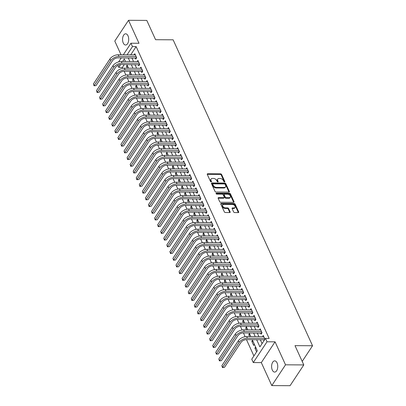 <?xml version="1.0" encoding="UTF-8"?>
<svg xmlns="http://www.w3.org/2000/svg" width="406" height="406" viewBox="0 0 406 406"><rect width="100%" height="100%" fill="white"/><g stroke="black" fill="none" stroke-linecap="round" stroke-linejoin="round"><path stroke-width="0.61" d="M224.518 181.959A0.599 0.386 33.5 0 0 224.807 181.502L221.62 174.504A0.858 0.548 33.5 0 0 220.605 173.844L207.689 173.763A0.858 0.548 33.5 0 0 207.273 173.946A0.858 0.548 33.5 0 0 207.273 174.418L210.46 181.416A0.599 0.386 33.5 0 0 211.465 181.421L211.054 180.513A2.746 1.756 33.5 0 1 211.059 179.01A2.746 1.756 33.5 0 1 212.389 178.422L213.465 178.427A2.746 1.756 33.5 0 1 216.723 180.548L217.134 181.457A0.599 0.386 33.5 0 0 218.139 181.462L217.728 180.558A2.746 1.756 33.5 0 1 217.728 179.056A2.746 1.756 33.5 0 1 219.062 178.462L220.138 178.467A2.746 1.756 33.5 0 1 223.391 180.589L223.807 181.497A0.599 0.386 33.5 0 0 224.518 181.959L224.807 181.502M277.059 362.883A5.598 3.075 -89.6 0 0 274.72 360.878A5.598 3.075 -89.6 0 0 271.908 364.101A5.598 3.075 -89.6 0 0 272.309 370.069A5.598 3.075 -89.6 0 0 274.649 372.074A5.598 3.075 -89.6 0 0 277.46 368.856A5.598 3.075 -89.6 0 0 277.059 362.883M128.007 35.814A5.598 3.075 -89.6 0 0 125.667 33.81A5.598 3.075 -89.6 0 0 122.856 37.032A5.598 3.075 -89.6 0 0 123.257 43A5.598 3.075 -89.6 0 0 125.596 45.01A5.598 3.075 -89.6 0 0 128.408 41.788A5.598 3.075 -89.6 0 0 128.007 35.814M233.623 211.912A0.858 0.548 33.5 0 0 234.643 212.577L238.266 212.597A0.858 0.548 33.5 0 0 238.682 212.414A0.858 0.548 33.5 0 0 238.682 211.942L235.14 204.172A0.858 0.548 33.5 0 0 234.125 203.513L221.209 203.431A0.858 0.548 33.5 0 0 220.793 203.614A0.858 0.548 33.5 0 0 220.793 204.086L224.335 211.856A0.858 0.548 33.5 0 0 225.35 212.516L229.73 212.546A0.858 0.548 33.5 0 0 230.146 212.358A0.858 0.548 33.5 0 0 230.146 211.891L228.629 208.567A0.858 0.548 33.5 0 0 227.614 207.902L225.442 207.887A2.299 1.467 33.5 0 1 223.168 206.781A2.299 1.467 33.5 0 1 222.721 204.863A2.299 1.467 33.5 0 1 223.838 204.365L232.339 204.416A2.299 1.467 33.5 0 1 234.612 205.527A2.299 1.467 33.5 0 1 235.059 207.446A2.299 1.467 33.5 0 1 233.942 207.943L232.526 207.933A0.858 0.548 33.5 0 0 232.11 208.116A0.858 0.548 33.5 0 0 232.11 208.588L233.623 211.912M303.8 364.923L290.062 385.7L271.792 385.588L285.525 364.811L303.8 364.923L295.005 345.638L312.549 345.745L173.123 39.813L155.584 39.702L146.794 20.412L128.524 20.3L138.994 43.28L130.955 43.229L132.488 46.583L136.142 46.604L269.142 338.452L265.488 338.426L267.016 341.781L253.278 362.558L251.75 359.203L257.318 350.779L252.253 339.66M285.525 364.811L275.055 341.832L267.016 341.781M228.933 192.119A0.858 0.548 33.5 0 0 229.349 191.931A0.858 0.548 33.5 0 0 229.349 191.465L225.807 183.695A0.858 0.548 33.5 0 0 224.792 183.03L211.876 182.949A0.858 0.548 33.5 0 0 211.46 183.136A0.858 0.548 33.5 0 0 211.46 183.603L215.002 191.373A0.858 0.548 33.5 0 0 216.017 192.038L228.933 192.119M230.476 193.931L234.013 201.706A0.858 0.548 33.5 0 1 234.013 202.173A0.858 0.548 33.5 0 1 233.597 202.355L220.686 202.279A0.858 0.548 33.5 0 1 219.666 201.615L218.154 198.29A0.858 0.548 33.5 0 1 218.154 197.818A0.858 0.548 33.5 0 1 218.57 197.636L223.807 197.666A0.858 0.548 33.5 0 0 224.224 197.483A0.858 0.548 33.5 0 0 224.224 197.011L223.219 194.809A0.858 0.548 33.5 0 0 222.199 194.144L216.748 194.109A0.599 0.386 33.5 0 1 216.327 193.19L229.456 193.271A0.858 0.548 33.5 0 1 230.476 193.931L230.1 194.494L233.643 202.264L234.013 201.706M128.524 20.3L114.786 41.077L121.034 54.78M256.597 351.87L254.887 348.109L256.105 348.12M254.384 344.339L253.664 345.425L251.827 341.4L253.05 341.41M249.624 336.564L248.771 334.691L249.989 334.701M246.564 329.855L245.711 327.982L246.934 327.992M243.509 323.146L242.656 321.273L243.874 321.283M240.448 316.436L239.601 314.564L240.819 314.574M237.393 309.727L236.541 307.855L237.759 307.865M234.338 303.018L233.486 301.145L234.704 301.156M231.278 296.309L230.425 294.436L231.648 294.446M228.223 289.6L227.37 287.727L228.588 287.737M225.163 282.891L224.31 281.018L225.533 281.028M222.107 276.181L221.255 274.309L222.473 274.319M219.047 269.472L218.195 267.6L219.418 267.61M215.992 262.763L215.139 260.891L216.357 260.901M212.932 256.054L212.079 254.181L213.302 254.192M209.877 249.345L209.024 247.472L210.242 247.482M206.816 242.636L205.964 240.763L207.187 240.773M203.761 235.927L202.909 234.054L204.127 234.064M200.701 229.217L199.848 227.345L201.071 227.355M197.646 222.508L196.793 220.636L198.011 220.646M194.591 215.799L193.738 213.926L194.956 213.937M191.53 209.09L190.678 207.217L191.901 207.227M188.475 202.381L187.623 200.513L188.841 200.518M185.415 195.672L184.563 193.804L185.786 193.809M182.36 188.963L181.507 187.095L182.725 187.1M179.3 182.253L178.447 180.386L179.67 180.391M176.245 175.544L175.392 173.677L176.61 173.682M173.184 168.835L172.332 166.967L173.555 166.973M170.129 162.126L169.277 160.258L170.495 160.263M167.069 155.417L166.216 153.549L167.439 153.554M164.014 148.708L163.161 146.84L164.379 146.845M160.954 141.998L160.101 140.131L161.324 140.136M157.898 135.289L157.046 133.422L158.264 133.427M154.843 128.58L153.991 126.713L155.209 126.718M151.783 121.871L150.93 120.003L152.148 120.009M148.728 115.162L147.875 113.294L149.093 113.299M145.668 108.453L144.815 106.585L146.038 106.59M142.613 101.744L141.76 99.876L142.978 99.881M139.552 95.034L138.7 93.167L139.923 93.172M136.497 88.325L135.645 86.458L136.863 86.463M133.437 81.616L132.584 79.749L133.807 79.754M130.382 74.907L129.529 73.039L130.747 73.044M135.193 57.951L135.731 59.124L136.66 57.723L134.822 53.693L134.051 54.861M138.253 64.661L138.786 65.833L139.715 64.432L137.883 60.403L137.111 61.57M141.308 71.37L141.846 72.542L142.775 71.141L140.938 67.112L140.166 68.279M144.369 78.079L144.901 79.251L145.83 77.85L143.998 73.821L143.227 74.988M147.424 84.788L147.962 85.96L148.89 84.56L147.053 80.53L146.282 81.697M150.484 91.497L151.017 92.669L151.945 91.269L150.113 87.239L149.342 88.406M153.539 98.206L154.077 99.379L155.006 97.978L153.169 93.948L152.397 95.116M156.599 104.915L157.132 106.088L158.061 104.687L156.229 100.658L155.457 101.825M159.654 111.625L160.192 112.797L161.121 111.396L159.284 107.367L158.513 108.534M162.715 118.334L163.248 119.506L164.176 118.1L162.344 114.076L161.573 115.243M165.77 125.043L166.308 126.215L167.231 124.809L165.399 120.785L164.628 121.952M168.83 131.752L169.363 132.924L170.292 131.519L168.454 127.494L167.688 128.661M171.885 138.461L172.418 139.634L173.347 138.228L171.515 134.203L170.743 135.371M174.945 145.17L175.478 146.343L176.407 144.937L174.57 140.912L173.798 142.08M178.001 151.88L178.533 153.052L179.462 151.646L177.63 147.622L176.859 148.789M181.056 158.589L181.594 159.761L182.522 158.355L180.685 154.331L179.914 155.498M184.116 165.298L184.649 166.47L185.578 165.064L183.745 161.04L182.974 162.207M187.171 172.007L187.709 173.179L188.638 171.774L186.801 167.749L186.029 168.916M190.231 178.716L190.764 179.888L191.693 178.483L189.861 174.458L189.089 175.625M193.286 185.425L193.824 186.598L194.753 185.192L192.916 181.167L192.145 182.335M196.347 192.134L196.88 193.307L197.808 191.901L195.976 187.876L195.205 189.044M199.402 198.844L199.94 200.016L200.868 198.61L199.031 194.586L198.26 195.753M202.462 205.553L202.995 206.725L203.924 205.319L202.092 201.295L201.32 202.462M205.517 212.262L206.055 213.434L206.979 212.028L205.147 208.004L204.375 209.171M208.577 218.971L209.11 220.143L210.039 218.738L208.202 214.713L207.436 215.88M211.633 225.68L212.171 226.852L213.094 225.447L211.262 221.422L210.491 222.589M214.693 232.384L215.226 233.562L216.154 232.156L214.317 228.131L213.546 229.299M217.748 239.093L218.281 240.271L219.21 238.865L217.377 234.841L216.606 236.008M220.803 245.803L221.341 246.98L222.27 245.574L220.433 241.55L219.661 242.717M223.863 252.512L224.396 253.689L225.325 252.283L223.493 248.259L222.721 249.426M226.918 259.221L227.456 260.398L228.385 258.992L226.548 254.968L225.777 256.135M229.979 265.93L230.512 267.107L231.44 265.702L229.608 261.677L228.837 262.844M233.034 272.639L233.572 273.817L234.501 272.411L232.663 268.386L231.892 269.554M236.094 279.348L236.627 280.526L237.556 279.12L235.724 275.095L234.952 276.263M239.149 286.057L239.687 287.235L240.616 285.829L238.779 281.805L238.007 282.972M242.209 292.767L242.742 293.944L243.671 292.538L241.839 288.514L241.068 289.681M245.265 299.476L245.803 300.653L246.726 299.247L244.894 295.223L244.123 296.39M248.325 306.185L248.858 307.362L249.786 305.957L247.949 301.932L247.183 303.099M251.38 312.894L251.918 314.071L252.842 312.666L251.009 308.641L250.238 309.808M254.44 319.603L254.973 320.781L255.902 319.375L254.065 315.35L253.298 316.518M257.495 326.312L258.028 327.49L258.957 326.084L257.125 322.059L256.353 323.227M260.55 333.022L261.088 334.199L262.017 332.793L260.18 328.769L259.409 329.936M136.142 46.604L130.696 54.84M131.894 57.931L133.544 61.55M134.949 64.64L136.599 68.259M138.01 71.349L139.659 74.968M141.065 78.059L142.714 81.677M144.125 84.768L145.774 88.386M147.18 91.477L148.829 95.095M150.24 98.186L151.89 101.804M153.295 104.895L154.945 108.514M156.356 111.604L158 115.223M159.411 118.313L161.06 121.932M162.471 125.023L164.115 128.641M165.526 131.732L167.176 135.35M168.581 138.441L170.231 142.059M171.642 145.15L173.291 148.769M174.697 151.859L176.346 155.478M177.757 158.568L179.406 162.187M180.812 165.278L182.461 168.896M183.872 171.987L185.522 175.605M186.927 178.696L188.577 182.314M189.988 185.405L191.637 189.023M193.043 192.114L194.692 195.728M196.103 198.823L197.752 202.437M199.158 205.532L200.808 209.146M202.218 212.236L203.863 215.855M205.274 218.946L206.923 222.564M208.329 225.655L209.978 229.273M211.389 232.364L213.038 235.982M214.444 239.073L216.093 242.692M217.504 245.782L219.154 249.401M220.559 252.491L222.209 256.11M223.62 259.201L225.269 262.819M226.675 265.91L228.324 269.528M229.735 272.619L231.384 276.237M232.79 279.328L234.44 282.946M235.85 286.037L237.5 289.656M238.906 292.746L240.555 296.365M241.966 299.455L243.61 303.074M245.021 306.165L246.67 309.783M248.076 312.874L249.726 316.492M251.136 319.583L252.786 323.201M254.192 326.292L255.841 329.911M257.252 333.001L258.901 336.62M260.307 339.71L262.073 343.588M263.611 339.731L264.027 340.639M262.469 336.645L263.24 335.478L264.951 339.238M124.261 64.574L122.404 67.381L122.83 68.315M124.17 71.263L125.885 75.024M145.576 78.236L127.23 77.972L128.946 81.733M148.632 84.945L130.285 84.681L132.001 88.442M151.692 91.654L133.346 91.391L135.061 95.151M154.747 98.364L136.401 98.1L138.116 101.86M157.807 105.073L139.461 104.809L141.176 108.569M160.862 111.782L142.516 111.518L144.231 115.279M163.922 118.491L145.576 118.227L147.287 121.988M166.978 125.2L148.632 124.936L150.347 128.697M170.038 131.909L151.692 131.645L153.402 135.406M173.093 138.619L154.747 138.355L156.462 142.115M176.148 145.328L157.807 145.064L159.517 148.824M179.208 152.037L160.862 151.773L162.578 155.534M182.264 158.746L163.922 158.482L165.633 162.243M185.324 165.455L166.978 165.191L168.693 168.952M188.379 172.164L170.038 171.9L171.748 175.661M191.439 178.873L173.093 178.61L174.808 182.37M194.494 185.583L176.148 185.319L177.864 189.079M197.555 192.292L179.208 192.028L180.924 195.788M200.61 198.996L182.264 198.737L183.979 202.498M203.67 205.705L185.324 205.446L187.034 209.207M206.725 212.414L188.379 212.155L190.094 215.916M209.785 219.123L191.439 218.859L193.149 222.625M212.84 225.832L194.494 225.569L196.21 229.334M215.896 232.542L197.555 232.278L199.265 236.043M218.956 239.251L200.61 238.987L202.325 242.752M222.011 245.96L203.67 245.696L205.38 249.462M225.071 252.669L206.725 252.405L208.44 256.171M228.126 259.378L209.785 259.114L211.496 262.88M231.187 266.087L212.84 265.823L214.556 269.589M234.242 272.796L215.896 272.533L217.611 276.298M237.302 279.506L218.956 279.242L220.671 283.007M240.357 286.215L222.011 285.951L223.726 289.717M243.417 292.924L225.071 292.66L226.787 296.426M246.472 299.633L228.126 299.369L229.842 303.135M249.533 306.342L231.187 306.078L232.897 309.844M252.588 313.051L234.242 312.787L235.957 316.553M255.648 319.761L237.302 319.497L239.012 323.257M258.703 326.47L240.357 326.206L242.072 329.966M261.758 333.179L243.417 332.915L245.128 336.675M264.575 339.812L246.472 339.624L253.907 355.94M127.19 65.239L126.469 66.33L127.322 68.198M129.529 73.039L130.25 71.948M132.584 79.749L133.305 78.657M135.645 86.458L136.365 85.367M138.7 93.167L139.42 92.076M141.76 99.876L142.481 98.785M144.815 106.585L145.536 105.494M147.875 113.294L148.596 112.203M150.93 120.003L151.651 118.912M153.991 126.713L154.706 125.621M157.046 133.422L157.767 132.331M160.101 140.131L160.822 139.04M163.161 146.84L163.882 145.749M166.216 153.549L166.937 152.458M169.277 160.258L169.997 159.167M172.332 166.967L173.052 165.876M175.392 173.677L176.113 172.586M178.447 180.386L179.168 179.295M181.507 187.095L182.228 186.004M184.563 193.804L185.283 192.713M187.623 200.513L188.343 199.422M190.678 207.217L191.399 206.131M193.738 213.926L194.454 212.84M196.793 220.636L197.514 219.55M199.848 227.345L200.569 226.259M202.909 234.054L203.629 232.968M205.964 240.763L206.684 239.677M209.024 247.472L209.745 246.386M212.079 254.181L212.8 253.095M215.139 260.891L215.86 259.804M218.195 267.6L218.915 266.514M221.255 274.309L221.975 273.223M224.31 281.018L225.031 279.932M227.37 287.727L228.091 286.641M230.425 294.436L231.146 293.35M233.486 301.145L234.201 300.059M236.541 307.855L237.261 306.769M239.601 314.564L240.316 313.478M242.656 321.273L243.377 320.187M245.711 327.982L246.432 326.896M248.771 334.691L249.492 333.605M251.827 341.4L252.547 340.314M254.887 348.109L255.607 347.023M302.191 361.406L312.549 345.745M275.055 341.832L261.317 362.609L271.792 385.588M261.317 362.609L253.278 362.558M122.404 67.381L118.75 67.36L117.867 65.422M256.653 339.69L259.916 346.851L265.488 338.426M128.24 57.906L129.89 61.524M131.295 64.615L132.945 68.233M134.356 71.324L136.005 74.943M137.411 78.033L139.06 81.652M140.471 84.742L142.12 88.361M143.526 91.451L145.175 95.07M146.586 98.161L148.236 101.779M149.641 104.87L151.291 108.488M152.702 111.579L154.346 115.197M155.757 118.288L157.406 121.907M158.812 124.997L160.461 128.616M161.872 131.706L163.522 135.325M164.927 138.416L166.577 142.034M167.988 145.125L169.637 148.743M171.043 151.834L172.692 155.452M174.103 158.543L175.752 162.161M177.158 165.252L178.807 168.871M180.218 171.961L181.868 175.58M183.273 178.67L184.923 182.289M186.334 185.38L187.983 188.998M189.389 192.089L191.038 195.707M192.449 198.798L194.098 202.416M195.504 205.507L197.154 209.126M198.564 212.216L200.209 215.835M201.62 218.925L203.269 222.544M204.675 225.635L206.324 229.253M207.735 232.344L209.384 235.962M210.79 239.053L212.439 242.671M213.85 245.762L215.5 249.38M216.905 252.471L218.555 256.09M219.966 259.18L221.615 262.799M223.021 265.889L224.67 269.508M226.081 272.599L227.73 276.217M229.136 279.308L230.786 282.926M232.196 286.017L233.846 289.635M235.252 292.726L236.901 296.344M238.312 299.435L239.956 303.054M241.367 306.144L243.016 309.763M244.422 312.853L246.072 316.472M247.482 319.563L249.132 323.181M250.538 326.272L252.187 329.89M253.598 332.981L255.247 336.599M132.488 46.583L127.042 54.82M118.628 61.874L121.282 57.865M123.307 54.795L130.955 43.229M125.484 61.499L124.317 58.936L122.637 61.479M120.587 64.579L118.75 67.36M250.842 336.569L249.193 332.95M247.787 329.86L246.137 326.241M244.727 323.151L243.077 319.532M241.671 316.441L240.022 312.823M238.611 309.732L236.967 306.114M235.556 303.023L233.907 299.405M232.501 296.314L230.852 292.696M229.441 289.605L227.791 285.986M226.386 282.896L224.736 279.277M223.325 276.187L221.676 272.568M220.27 269.477L218.621 265.859M217.21 262.768L215.561 259.15M214.155 256.059L212.505 252.446M211.095 249.35L209.445 245.737M208.039 242.646L206.39 239.027M204.979 235.937L203.33 232.318M201.924 229.228L200.275 225.609M198.864 222.518L197.214 218.9M195.809 215.809L194.159 212.191M192.748 209.1L191.104 205.482M189.693 202.391L188.044 198.773M186.638 195.682L184.989 192.063M183.578 188.973L181.929 185.354M180.523 182.264L178.873 178.645M177.463 175.554L175.813 171.936M174.407 168.845L172.758 165.227M171.347 162.136L169.698 158.518M168.292 155.427L166.643 151.808M165.232 148.718L163.582 145.099M162.177 142.009L160.527 138.39M159.116 135.299L157.467 131.681M156.061 128.59L154.412 124.972M153.001 121.881L151.357 118.263M149.946 115.172L148.297 111.554M146.891 108.463L145.241 104.844M143.831 101.754L142.181 98.135M140.775 95.045L139.126 91.426M137.715 88.335L136.066 84.717M134.66 81.626L133.011 78.008M131.6 74.917L129.95 71.299M128.545 68.208L126.895 64.59M126.469 66.33L127.692 66.335M217.728 179.056L217.357 179.614A2.746 1.756 33.5 0 0 217.352 181.117L217.728 180.558M217.712 181.903L217.352 181.117M211.059 179.01L210.689 179.574A2.746 1.756 33.5 0 0 210.684 181.076L211.054 180.513M211.039 181.863L210.684 181.076M224.386 181.944L221.25 175.067A0.858 0.548 33.5 0 0 220.23 174.402L207.319 174.326A0.858 0.548 33.5 0 0 207.238 174.326M229.009 192.114A0.858 0.548 33.5 0 0 228.979 192.023L225.437 184.253A0.858 0.548 33.5 0 0 224.416 183.593L211.506 183.512A0.858 0.548 33.5 0 0 211.424 183.512M225.132 184.41A0.599 0.386 33.5 0 0 224.422 183.948L213.089 183.877A0.599 0.386 33.5 0 0 212.795 184.334L213.231 185.288A2.746 1.756 33.5 0 0 216.484 187.41L224.234 187.46A2.746 1.756 33.5 0 0 225.563 186.867A2.746 1.756 33.5 0 0 225.569 185.364L225.132 184.41M212.795 184.004L212.424 184.568A0.599 0.386 33.5 0 0 212.424 184.897L212.795 184.334M225.563 186.867L225.193 187.43A2.746 1.756 33.5 0 1 223.863 188.019L216.114 187.973A2.746 1.756 33.5 0 1 212.861 185.852L212.424 184.897M224.224 197.483L223.853 198.042A0.858 0.548 33.5 0 1 223.437 198.23L218.2 198.194A0.858 0.548 33.5 0 0 218.118 198.199M216.099 193.748L229.085 193.829L229.456 193.271M229.243 197.702A2.299 1.467 33.5 0 0 230.354 197.204A2.299 1.467 33.5 0 0 229.913 195.286A2.299 1.467 33.5 0 0 227.634 194.18L224.64 194.159A0.858 0.548 33.5 0 0 224.224 194.342A0.858 0.548 33.5 0 0 224.224 194.814L225.228 197.022A0.858 0.548 33.5 0 0 226.243 197.681L229.243 197.702L228.867 198.265A2.299 1.467 33.5 0 0 229.984 197.768L230.354 197.204M224.224 194.342L223.853 194.905A0.858 0.548 33.5 0 0 223.853 195.372L224.224 194.814M228.867 198.265L225.873 198.245A0.858 0.548 33.5 0 1 224.858 197.58L223.853 195.372M230.1 194.494A0.858 0.548 33.5 0 0 229.085 193.829M235.059 207.446L234.683 208.009A2.299 1.467 33.5 0 1 233.572 208.501L232.156 208.496A0.858 0.548 33.5 0 0 232.075 208.496M222.721 204.863L222.351 205.421A2.299 1.467 33.5 0 0 222.798 207.344A2.299 1.467 33.5 0 0 225.071 208.451L225.442 207.887M229.806 212.541A0.858 0.548 33.5 0 0 229.776 212.455L228.258 209.126A0.858 0.548 33.5 0 0 227.243 208.466L225.071 208.451M238.347 212.592A0.858 0.548 33.5 0 0 238.312 212.505L234.769 204.736A0.858 0.548 33.5 0 0 233.754 204.071L220.839 203.99A0.858 0.548 33.5 0 0 220.762 203.995M136.401 58.109L118.06 57.845A4.375 2.355 155.5 0 0 112.548 60.631L96.044 85.585L94.055 85.808L93.451 83.9L109.955 58.941A6.562 3.532 -24.5 0 1 118.222 54.764L135.36 54.871M93.451 83.9L94.217 85.575L110.721 60.616A6.562 3.532 -24.5 0 1 118.988 56.439L136.122 56.546M94.055 85.808L96.044 85.585M135.929 57.956L136.426 57.21M139.461 64.818L121.115 64.554A4.375 2.355 155.5 0 0 115.603 67.34L99.105 92.294L97.11 92.512L96.511 90.609L113.015 65.65A6.562 3.532 -24.5 0 1 121.277 61.473L138.416 61.58M96.511 90.609L97.278 92.284L113.776 67.325A6.562 3.532 -24.5 0 1 122.044 63.148L139.182 63.255M97.11 92.512L99.105 92.294M138.989 64.666L139.481 63.92M142.516 71.527L124.175 71.263A4.375 2.355 155.5 0 0 118.664 74.049L102.16 99.003L100.17 99.221L99.566 97.318L116.07 72.359A6.562 3.532 -24.5 0 1 124.337 68.183L141.476 68.289M99.566 97.318L100.333 98.993L116.837 74.034A6.562 3.532 -24.5 0 1 125.099 69.857L142.237 69.964M100.17 99.221L102.16 99.003M142.044 71.375L142.542 70.624M127.23 77.972A4.375 2.355 155.5 0 0 121.719 80.753L105.22 105.712L103.225 105.93L102.627 104.027L119.131 79.069A6.562 3.532 -24.5 0 1 127.393 74.892L144.531 74.998M102.627 104.027L103.393 105.702L119.892 80.743A6.562 3.532 -24.5 0 1 128.159 76.567L145.297 76.673M103.225 105.93L105.22 105.712M145.104 78.084L145.597 77.333M130.285 84.681A4.375 2.355 155.5 0 0 124.779 87.463L108.275 112.421L106.286 112.64L105.682 110.736L122.186 85.778A6.562 3.532 -24.5 0 1 130.453 81.601L147.591 81.707M105.682 110.736L106.448 112.411L122.952 87.452A6.562 3.532 -24.5 0 1 131.214 83.276L148.352 83.382M106.286 112.64L108.275 112.421M148.16 84.793L148.657 84.042M133.346 91.391A4.375 2.355 155.5 0 0 127.834 94.172L111.33 119.131L109.341 119.349L108.742 117.446L125.246 92.487A6.562 3.532 -24.5 0 1 133.508 88.31L150.646 88.417M108.742 117.446L109.503 119.12L126.007 94.162A6.562 3.532 -24.5 0 1 134.274 89.985L151.413 90.091M109.341 119.349L111.33 119.131M151.22 91.502L151.712 90.751M136.401 98.1A4.375 2.355 155.5 0 0 130.894 100.881L114.39 125.84L112.401 126.058L111.797 124.155L128.301 99.196A6.562 3.532 -24.5 0 1 136.568 95.019L153.707 95.126M111.797 124.155L112.563 125.83L129.067 100.871A6.562 3.532 -24.5 0 1 137.329 96.694L154.468 96.801M112.401 126.058L114.39 125.84M154.275 98.211L154.772 97.46M139.461 104.809A4.375 2.355 155.5 0 0 133.95 107.59L117.446 132.549L115.456 132.767L114.857 130.864L131.356 105.905A6.562 3.532 -24.5 0 1 139.623 101.728L156.762 101.835M114.857 130.864L115.619 132.539L132.123 107.58A6.562 3.532 -24.5 0 1 140.39 103.403L157.528 103.51M115.456 132.767L117.446 132.549M157.335 104.921L157.827 104.169M142.516 111.518A4.375 2.355 155.5 0 0 137.01 114.299L120.506 139.258L118.516 139.476L117.913 137.573L134.416 112.614A6.562 3.532 -24.5 0 1 142.684 108.438L159.817 108.544M117.913 137.573L118.679 139.248L135.183 114.289A6.562 3.532 -24.5 0 1 143.445 110.112L160.583 110.219M118.516 139.476L120.506 139.258M160.39 111.63L160.883 110.879M145.576 118.227A4.375 2.355 155.5 0 0 140.065 121.008L123.561 145.967L121.572 146.185L120.973 144.282L137.472 119.323A6.562 3.532 -24.5 0 1 145.739 115.147L162.877 115.253M120.973 144.282L121.734 145.957L138.238 120.998A6.562 3.532 -24.5 0 1 146.505 116.821L163.643 116.928M121.572 146.185L123.561 145.967M163.451 118.339L163.943 117.588M148.632 124.936A4.375 2.355 155.5 0 0 143.12 127.717L126.621 152.676L124.627 152.895L124.028 150.991L140.532 126.033A6.562 3.532 -24.5 0 1 148.799 121.856L165.932 121.962M124.028 150.991L124.794 152.666L141.293 127.707A6.562 3.532 -24.5 0 1 149.56 123.531L166.699 123.637M124.627 152.895L126.621 152.676M166.506 125.048L166.998 124.297M151.692 131.645A4.375 2.355 155.5 0 0 146.18 134.427L129.676 159.385L127.687 159.604L127.088 157.701L143.587 132.742A6.562 3.532 -24.5 0 1 151.854 128.565L168.992 128.672M127.088 157.701L127.849 159.375L144.353 134.416A6.562 3.532 -24.5 0 1 152.62 130.24L169.754 130.346M127.687 159.604L129.676 159.385M169.561 131.757L170.058 131.006M154.747 138.355A4.375 2.355 155.5 0 0 149.235 141.136L132.737 166.095L130.742 166.313L130.143 164.405L146.647 139.451A6.562 3.532 -24.5 0 1 154.909 135.274L172.048 135.381M130.143 164.405L130.91 166.084L147.408 141.126A6.562 3.532 -24.5 0 1 155.676 136.949L172.814 137.055M130.742 166.313L132.737 166.095M172.621 138.466L173.113 137.715M157.807 145.064A4.375 2.355 155.5 0 0 152.296 147.845L135.792 172.804L133.802 173.022L133.204 171.114L149.702 146.16A6.562 3.532 -24.5 0 1 157.97 141.983L175.108 142.09M133.204 171.114L133.965 172.794L150.469 147.835A6.562 3.532 -24.5 0 1 158.736 143.658L175.869 143.765M133.802 173.022L135.792 172.804M175.676 145.175L176.174 144.424M160.862 151.773A4.375 2.355 155.5 0 0 155.351 154.554L138.852 179.513L136.858 179.731L136.259 177.823L152.763 152.869A6.562 3.532 -24.5 0 1 161.025 148.692L178.163 148.799M136.259 177.823L137.025 179.503L153.524 154.544A6.562 3.532 -24.5 0 1 161.791 150.367L178.929 150.474M136.858 179.731L138.852 179.513M178.736 151.885L179.229 151.133M163.922 158.482A4.375 2.355 155.5 0 0 158.411 161.263L141.907 186.222L139.918 186.44L139.314 184.532L155.818 159.578A6.562 3.532 -24.5 0 1 164.085 155.402L181.223 155.508M139.314 184.532L140.08 186.212L156.584 161.253A6.562 3.532 -24.5 0 1 164.846 157.076L181.984 157.183M139.918 186.44L141.907 186.222M181.792 158.594L182.289 157.843M166.978 165.191A4.375 2.355 155.5 0 0 161.466 167.972L144.967 192.931L142.973 193.149L142.374 191.241L158.878 166.287A6.562 3.532 -24.5 0 1 167.14 162.111L184.278 162.217M142.374 191.241L143.14 192.921L159.639 167.962A6.562 3.532 -24.5 0 1 167.906 163.785L185.045 163.892M142.973 193.149L144.967 192.931M184.852 165.303L185.344 164.552M170.038 171.9A4.375 2.355 155.5 0 0 164.526 174.681L148.023 199.64L146.033 199.859L145.429 197.95L161.933 172.997A6.562 3.532 -24.5 0 1 170.2 168.815L187.339 168.926M145.429 197.95L146.196 199.63L162.699 174.671A6.562 3.532 -24.5 0 1 170.962 170.495L188.1 170.601M146.033 199.859L148.023 199.64M187.907 172.012L188.404 171.261M173.093 178.61A4.375 2.355 155.5 0 0 167.582 181.391L151.078 206.349L149.088 206.568L148.489 204.66L164.993 179.706A6.562 3.532 -24.5 0 1 173.255 175.524L190.394 175.636M148.489 204.66L149.251 206.339L165.755 181.38A6.562 3.532 -24.5 0 1 174.022 177.204L191.16 177.31M149.088 206.568L151.078 206.349M190.967 178.721L191.459 177.97M176.148 185.319A4.375 2.355 155.5 0 0 170.642 188.1L154.138 213.059L152.148 213.277L151.545 211.369L168.048 186.415A6.562 3.532 -24.5 0 1 176.316 182.233L193.454 182.345M151.545 211.369L152.311 213.048L168.815 188.09A6.562 3.532 -24.5 0 1 177.077 183.913L194.215 184.019M152.148 213.277L154.138 213.059M194.022 185.425L194.52 184.679M179.208 192.028A4.375 2.355 155.5 0 0 173.697 194.809L157.193 219.768L155.204 219.986L154.605 218.078L171.104 193.124A6.562 3.532 -24.5 0 1 179.371 188.942L196.509 189.049M154.605 218.078L155.366 219.758L171.87 194.799A6.562 3.532 -24.5 0 1 180.137 190.622L197.275 190.729M155.204 219.986L157.193 219.768M197.083 192.134L197.575 191.388M182.264 198.737A4.375 2.355 155.5 0 0 176.757 201.518L160.253 226.477L158.264 226.695L157.66 224.787L174.164 199.828A6.562 3.532 -24.5 0 1 182.431 195.651L199.564 195.758M157.66 224.787L158.426 226.467L174.93 201.508A6.562 3.532 -24.5 0 1 183.192 197.331L200.331 197.438M158.264 226.695L160.253 226.477M200.138 198.844L200.63 198.098M185.324 205.446A4.375 2.355 155.5 0 0 179.812 208.227L163.308 233.186L161.319 233.404L160.72 231.496L177.219 206.537A6.562 3.532 -24.5 0 1 185.486 202.361L202.624 202.467M160.72 231.496L161.481 233.176L177.985 208.217A6.562 3.532 -24.5 0 1 186.252 204.04L203.391 204.147M161.319 233.404L163.308 233.186M203.198 205.553L203.69 204.807M188.379 212.155A4.375 2.355 155.5 0 0 182.867 214.936L166.369 239.895L164.374 240.113L163.775 238.205L180.279 213.246A6.562 3.532 -24.5 0 1 188.546 209.07L205.68 209.176M163.775 238.205L164.542 239.885L181.04 214.926A6.562 3.532 -24.5 0 1 189.308 210.75L206.446 210.856M164.374 240.113L166.369 239.895M206.253 212.262L206.745 211.516M191.439 218.859A4.375 2.355 155.5 0 0 185.928 221.646L169.424 246.604L167.434 246.823L166.836 244.914L183.334 219.956A6.562 3.532 -24.5 0 1 191.602 215.779L208.74 215.885M166.836 244.914L167.597 246.594L184.101 221.635A6.562 3.532 -24.5 0 1 192.368 217.459L209.506 217.565M167.434 246.823L169.424 246.604M209.313 218.971L209.806 218.225M194.494 225.569A4.375 2.355 155.5 0 0 188.983 228.355L172.484 253.314L170.49 253.532L169.891 251.624L186.395 226.665A6.562 3.532 -24.5 0 1 194.657 222.488L211.795 222.595M169.891 251.624L170.657 253.303L187.156 228.345A6.562 3.532 -24.5 0 1 195.423 224.168L212.561 224.274M170.49 253.532L172.484 253.314M212.368 225.68L212.861 224.934M197.555 232.278A4.375 2.355 155.5 0 0 192.043 235.064L175.539 260.023L173.55 260.241L172.951 258.333L189.45 233.374A6.562 3.532 -24.5 0 1 197.717 229.197L214.855 229.304M172.951 258.333L173.712 260.013L190.216 235.054A6.562 3.532 -24.5 0 1 198.483 230.877L215.616 230.984M173.55 260.241L175.539 260.023M215.424 232.389L215.921 231.643M200.61 238.987A4.375 2.355 155.5 0 0 195.098 241.773L178.599 266.732L176.605 266.95L176.006 265.042L192.51 240.083A6.562 3.532 -24.5 0 1 200.772 235.906L217.91 236.013M176.006 265.042L176.772 266.722L193.271 241.763A6.562 3.532 -24.5 0 1 201.538 237.586L218.677 237.693M176.605 266.95L178.599 266.732M218.484 239.098L218.976 238.352M203.67 245.696A4.375 2.355 155.5 0 0 198.158 248.482L181.655 273.441L179.665 273.659L179.061 271.751L195.565 246.792A6.562 3.532 -24.5 0 1 203.832 242.615L220.971 242.722M179.061 271.751L179.828 273.431L196.331 248.472A6.562 3.532 -24.5 0 1 204.594 244.295L221.732 244.402M179.665 273.659L181.655 273.441M221.539 245.808L222.036 245.062M206.725 252.405A4.375 2.355 155.5 0 0 201.214 255.191L184.715 280.15L182.72 280.368L182.121 278.46L198.625 253.501A6.562 3.532 -24.5 0 1 206.887 249.325L224.026 249.431M182.121 278.46L182.888 280.14L199.387 255.181A6.562 3.532 -24.5 0 1 207.654 251.004L224.792 251.111M182.72 280.368L184.715 280.15M224.599 252.517L225.091 251.771M209.785 259.114A4.375 2.355 155.5 0 0 204.274 261.9L187.77 286.859L185.781 287.078L185.177 285.169L201.68 260.21A6.562 3.532 -24.5 0 1 209.948 256.034L227.086 256.14M185.177 285.169L185.943 286.849L202.447 261.89A6.562 3.532 -24.5 0 1 210.709 257.714L227.847 257.82M185.781 287.078L187.77 286.859M227.654 259.226L228.152 258.48M212.84 265.823A4.375 2.355 155.5 0 0 207.329 268.61L190.825 293.568L188.836 293.787L188.237 291.878L204.741 266.92A6.562 3.532 -24.5 0 1 213.003 262.743L230.141 262.849M188.237 291.878L188.998 293.558L205.502 268.599A6.562 3.532 -24.5 0 1 213.769 264.423L230.907 264.529M188.836 293.787L190.825 293.568M230.715 265.935L231.207 265.189M215.896 272.533A4.375 2.355 155.5 0 0 210.389 275.319L193.885 300.278L191.896 300.496L191.292 298.588L207.796 273.629A6.562 3.532 -24.5 0 1 216.063 269.452L233.201 269.559M191.292 298.588L192.058 300.267L208.562 275.309A6.562 3.532 -24.5 0 1 216.824 271.132L233.963 271.238M191.896 300.496L193.885 300.278M233.77 272.644L234.267 271.898M218.956 279.242A4.375 2.355 155.5 0 0 213.444 282.028L196.94 306.987L194.951 307.205L194.352 305.297L210.856 280.338A6.562 3.532 -24.5 0 1 219.118 276.161L236.256 276.268M194.352 305.297L195.113 306.977L211.617 282.018A6.562 3.532 -24.5 0 1 219.885 277.841L237.023 277.948M194.951 307.205L196.94 306.987M236.83 279.353L237.322 278.607M222.011 285.951A4.375 2.355 155.5 0 0 216.505 288.737L200.001 313.696L198.011 313.914L197.407 312.006L213.911 287.047A6.562 3.532 -24.5 0 1 222.178 282.87L239.317 282.977M197.407 312.006L198.174 313.686L214.678 288.727A6.562 3.532 -24.5 0 1 222.94 284.55L240.078 284.657M198.011 313.914L200.001 313.696M239.885 286.063L240.377 285.317M225.071 292.66A4.375 2.355 155.5 0 0 219.56 295.446L203.056 320.405L201.066 320.623L200.468 318.715L216.966 293.756A6.562 3.532 -24.5 0 1 225.234 289.579L242.372 289.686M200.468 318.715L201.229 320.395L217.733 295.436A6.562 3.532 -24.5 0 1 226 291.259L243.138 291.366M201.066 320.623L203.056 320.405M242.945 292.772L243.438 292.026M228.126 299.369A4.375 2.355 155.5 0 0 222.62 302.155L206.116 327.114L204.127 327.332L203.523 325.424L220.027 300.465A6.562 3.532 -24.5 0 1 228.294 296.289L245.427 296.395M203.523 325.424L204.289 327.104L220.793 302.145A6.562 3.532 -24.5 0 1 229.055 297.968L246.193 298.075M204.127 327.332L206.116 327.114M246 299.481L246.493 298.735M231.187 306.078A4.375 2.355 155.5 0 0 225.675 308.864L209.171 333.823L207.182 334.042L206.583 332.133L223.082 307.175A6.562 3.532 -24.5 0 1 231.349 302.998L248.487 303.104M206.583 332.133L207.344 333.813L223.848 308.854A6.562 3.532 -24.5 0 1 232.115 304.678L249.254 304.784M207.182 334.042L209.171 333.823M249.061 306.19L249.553 305.444M234.242 312.787A4.375 2.355 155.5 0 0 228.73 315.574L212.231 340.532L210.237 340.751L209.638 338.843L226.142 313.884A6.562 3.532 -24.5 0 1 234.409 309.707L251.542 309.814M209.638 338.843L210.404 340.522L226.903 315.563A6.562 3.532 -24.5 0 1 235.17 311.387L252.309 311.493M210.237 340.751L212.231 340.532M252.116 312.899L252.608 312.153M237.302 319.497A4.375 2.355 155.5 0 0 231.79 322.283L215.287 347.242L213.297 347.46L212.698 345.552L229.197 320.593A6.562 3.532 -24.5 0 1 237.464 316.416L254.603 316.523M212.698 345.552L213.46 347.231L229.963 322.273A6.562 3.532 -24.5 0 1 238.231 318.096L255.364 318.202M213.297 347.46L215.287 347.242M255.171 319.608L255.668 318.862M240.357 326.206A4.375 2.355 155.5 0 0 234.846 328.992L218.347 353.951L216.352 354.169L215.753 352.261L232.257 327.302A6.562 3.532 -24.5 0 1 240.519 323.125L257.658 323.232M215.753 352.261L216.52 353.941L233.019 328.982A6.562 3.532 -24.5 0 1 241.286 324.805L258.424 324.912M216.352 354.169L218.347 353.951M258.231 326.317L258.724 325.571M243.417 332.915A4.375 2.355 155.5 0 0 237.906 335.701L221.402 360.66L219.413 360.878L218.814 358.97L235.313 334.011A6.562 3.532 -24.5 0 1 243.58 329.834L260.718 329.941M218.814 358.97L219.575 360.65L236.079 335.691A6.562 3.532 -24.5 0 1 244.346 331.514L261.479 331.621M219.413 360.878L221.402 360.66M261.286 333.027L261.784 332.281M246.472 339.624A4.375 2.355 155.5 0 0 240.961 342.41L224.462 367.369L222.468 367.587L221.869 365.679L238.373 340.72A6.562 3.532 -24.5 0 1 246.635 336.544L263.773 336.65M221.869 365.679L222.635 367.359L239.134 342.4A6.562 3.532 -24.5 0 1 247.401 338.223L264.539 338.33M222.468 367.587L224.462 367.369M264.347 339.736L264.839 338.99M211.166 181.878L211.465 181.421M217.834 181.918L218.139 181.462M207.319 174.326L207.689 173.763M220.23 174.402L220.605 173.844M221.25 175.067L221.62 174.504M211.506 183.512L211.876 182.949M224.416 183.593L224.792 183.03M225.437 184.253L225.807 183.695M228.979 192.023L229.349 191.465M212.861 185.852L213.231 185.288M216.114 187.973L216.484 187.41M223.863 188.019L224.234 187.46M218.2 198.194L218.57 197.636M223.437 198.23L223.807 197.666M216.033 193.637L216.327 193.19M224.858 197.58L225.228 197.022M225.873 198.245L226.243 197.681M232.156 208.496L232.526 207.933M233.572 208.501L233.942 207.943M227.243 208.466L227.614 207.902M228.258 209.126L228.629 208.567M229.776 212.455L230.146 211.891M220.839 203.99L221.209 203.431M233.754 204.071L234.125 203.513M234.769 204.736L235.14 204.172M238.312 212.505L238.682 211.942M118.222 54.764L118.988 56.439M109.955 58.941L110.721 60.616M121.277 61.473L122.044 63.148M113.015 65.65L113.776 67.325M124.337 68.183L125.099 69.857M116.07 72.359L116.837 74.034M127.393 74.892L128.159 76.567M119.131 79.069L119.892 80.743M130.453 81.601L131.214 83.276M122.186 85.778L122.952 87.452M133.508 88.31L134.274 89.985M125.246 92.487L126.007 94.162M136.568 95.019L137.329 96.694M128.301 99.196L129.067 100.871M139.623 101.728L140.39 103.403M131.356 105.905L132.123 107.58M142.684 108.438L143.445 110.112M134.416 112.614L135.183 114.289M145.739 115.147L146.505 116.821M137.472 119.323L138.238 120.998M148.799 121.856L149.56 123.531M140.532 126.033L141.293 127.707M151.854 128.565L152.62 130.24M143.587 132.742L144.353 134.416M154.909 135.274L155.676 136.949M146.647 139.451L147.408 141.126M157.97 141.983L158.736 143.658M149.702 146.16L150.469 147.835M161.025 148.692L161.791 150.367M152.763 152.869L153.524 154.544M164.085 155.402L164.846 157.076M155.818 159.578L156.584 161.253M167.14 162.111L167.906 163.785M158.878 166.287L159.639 167.962M170.2 168.815L170.962 170.495M161.933 172.997L162.699 174.671M173.255 175.524L174.022 177.204M164.993 179.706L165.755 181.38M176.316 182.233L177.077 183.913M168.048 186.415L168.815 188.09M179.371 188.942L180.137 190.622M171.104 193.124L171.87 194.799M182.431 195.651L183.192 197.331M174.164 199.828L174.93 201.508M185.486 202.361L186.252 204.04M177.219 206.537L177.985 208.217M188.546 209.07L189.308 210.75M180.279 213.246L181.04 214.926M191.602 215.779L192.368 217.459M183.334 219.956L184.101 221.635M194.657 222.488L195.423 224.168M186.395 226.665L187.156 228.345M197.717 229.197L198.483 230.877M189.45 233.374L190.216 235.054M200.772 235.906L201.538 237.586M192.51 240.083L193.271 241.763M203.832 242.615L204.594 244.295M195.565 246.792L196.331 248.472M206.887 249.325L207.654 251.004M198.625 253.501L199.387 255.181M209.948 256.034L210.709 257.714M201.68 260.21L202.447 261.89M213.003 262.743L213.769 264.423M204.741 266.92L205.502 268.599M216.063 269.452L216.824 271.132M207.796 273.629L208.562 275.309M219.118 276.161L219.885 277.841M210.856 280.338L211.617 282.018M222.178 282.87L222.94 284.55M213.911 287.047L214.678 288.727M225.234 289.579L226 291.259M216.966 293.756L217.733 295.436M228.294 296.289L229.055 297.968M220.027 300.465L220.793 302.145M231.349 302.998L232.115 304.678M223.082 307.175L223.848 308.854M234.409 309.707L235.17 311.387M226.142 313.884L226.903 315.563M237.464 316.416L238.231 318.096M229.197 320.593L229.963 322.273M240.519 323.125L241.286 324.805M232.257 327.302L233.019 328.982M243.58 329.834L244.346 331.514M235.313 334.011L236.079 335.691M246.635 336.544L247.401 338.223M238.373 340.72L239.134 342.4"/></g></svg>
